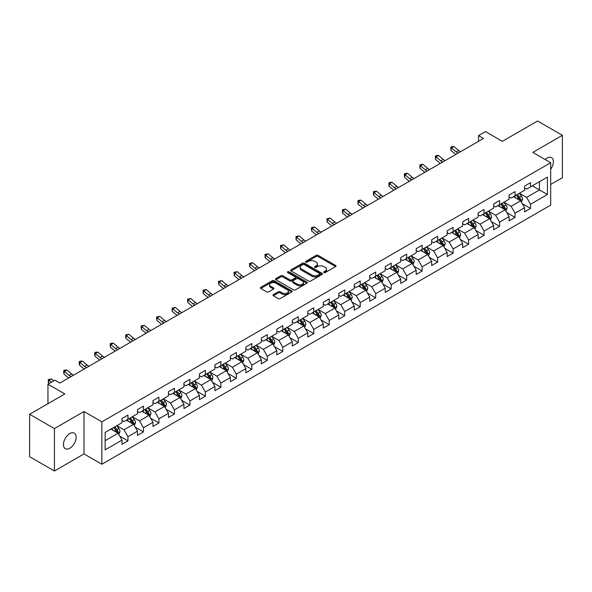 <?xml version="1.0" encoding="UTF-8"?>
<svg xmlns="http://www.w3.org/2000/svg" width="592" height="592" viewBox="0 0 592 592"><rect width="100%" height="100%" fill="white"/><g stroke="black" fill="none" stroke-linecap="round" stroke-linejoin="round"><path stroke-width="0.89" d="M323.92 272.579A0.962 0.555 0 0 0 325.282 272.579L335.634 266.6A1.376 0.792 0 0 0 336.034 266.037A1.376 0.792 0 0 0 335.634 265.475L318.096 255.352A1.376 0.792 0 0 0 316.15 255.352L305.798 261.331A0.962 0.555 0 0 0 305.516 261.723A0.962 0.555 0 0 0 305.798 262.115A0.962 0.555 0 0 0 307.159 262.115L308.499 261.346A4.41 2.546 0 0 1 314.737 261.346L316.195 262.189A4.41 2.546 0 0 1 317.49 263.988A4.41 2.546 0 0 1 316.195 265.786L314.855 266.563A0.962 0.555 0 0 0 314.574 266.955A0.962 0.555 0 0 0 314.855 267.347A0.962 0.555 0 0 0 316.224 267.347L317.564 266.578A4.41 2.546 0 0 1 323.794 266.578L325.26 267.421A4.41 2.546 0 0 1 326.547 269.219A4.41 2.546 0 0 1 325.26 271.018L323.92 271.795A0.962 0.555 0 0 0 323.639 272.187A0.962 0.555 0 0 0 323.92 272.579L323.92 271.795M69.797 448.255A8.984 5.187 120 0 0 75.665 440.344A8.984 5.187 120 0 0 74.289 433.144A8.984 5.187 120 0 0 69.797 433.588A8.984 5.187 120 0 0 63.929 441.506A8.984 5.187 120 0 0 65.305 448.699A8.984 5.187 120 0 0 69.797 448.255M550.686 169.268A8.984 5.187 120 0 0 551.507 157.62A8.984 5.187 120 0 0 547.015 158.071A8.984 5.187 120 0 0 545.121 159.5M273.378 294.616A1.376 0.792 0 0 0 272.979 295.179A1.376 0.792 0 0 0 273.378 295.741L278.299 298.583A1.376 0.792 0 0 0 280.245 298.583L291.745 291.945A1.376 0.792 0 0 0 292.145 291.382A1.376 0.792 0 0 0 291.745 290.82L274.207 280.689A1.376 0.792 0 0 0 272.261 280.689L260.761 287.327A1.376 0.792 0 0 0 260.362 287.89A1.376 0.792 0 0 0 260.761 288.452L266.703 291.886A1.376 0.792 0 0 0 268.657 291.886L273.571 289.044A1.376 0.792 0 0 0 273.978 288.482A1.376 0.792 0 0 0 273.571 287.919L270.625 286.217A3.685 2.131 0 0 1 269.545 284.715A3.685 2.131 0 0 1 271.824 282.747A3.685 2.131 0 0 1 275.842 283.213L287.386 289.873A3.685 2.131 0 0 1 288.467 291.382A3.685 2.131 0 0 1 286.188 293.343A3.685 2.131 0 0 1 282.169 292.885L280.245 291.775A1.376 0.792 0 0 0 278.299 291.775L273.378 294.616L273.378 295.741L278.299 292.922L278.299 291.775M550.686 184.489L562.4 177.726L562.4 135.316L537.588 120.99L502.349 141.333L485.477 131.594L478.528 135.605L483.494 138.469L59.873 383.046L54.908 380.182L47.959 384.193L47.959 403.677M54.412 428.601L54.412 471.01L83.99 453.931L83.99 411.521L54.412 428.601L29.6 414.274L64.839 393.932L47.959 384.193M83.99 411.521L101.861 421.837L550.686 162.711L550.686 205.113L101.861 464.246L101.861 421.837M562.4 135.316L532.822 152.396L550.686 162.711M308.595 281.089A1.376 0.792 0 0 0 310.548 281.089L322.041 274.451A1.376 0.792 0 0 0 322.448 273.889A1.376 0.792 0 0 0 322.041 273.326L304.51 263.203A1.376 0.792 0 0 0 302.556 263.203L291.064 269.834A1.376 0.792 0 0 0 290.657 270.396A1.376 0.792 0 0 0 291.064 270.958L308.595 281.089M288.089 272.786A0.962 0.555 0 0 1 289.066 272.927L306.878 283.205L295.401 289.836A1.376 0.792 0 0 1 293.447 289.836L275.909 279.705L275.909 278.58A1.376 0.792 0 0 0 275.509 279.143A1.376 0.792 0 0 0 275.909 279.705M275.909 278.58L280.83 275.746A1.376 0.792 0 0 1 282.784 275.746L289.895 279.846A1.376 0.792 0 0 0 291.841 279.846L295.105 277.966A1.376 0.792 0 0 0 295.512 277.404A1.376 0.792 0 0 0 295.105 276.841L287.697 272.564A0.962 0.555 0 0 1 287.416 272.172A0.962 0.555 0 0 1 288.015 271.654A0.962 0.555 0 0 1 289.066 271.78L306.893 282.073A1.376 0.792 0 0 1 307.3 282.636A1.376 0.792 0 0 1 306.893 283.198L306.893 282.073M54.412 471.01L29.6 456.684L29.6 414.274M119.673 436.082L127.961 440.862L127.961 436.681L137.492 431.183L137.492 435.364L143.449 431.923L143.449 427.742L152.973 422.244L152.973 426.425L158.93 422.984L158.93 418.803L168.461 413.305L168.461 417.486L174.411 414.045L174.411 409.864L183.942 404.366L183.942 408.547L189.899 405.106L189.899 400.925L199.423 395.426L199.423 399.607L205.38 396.166L205.38 391.985L214.911 386.487L214.911 390.668L220.86 387.227L220.86 383.046L230.392 377.541L230.392 381.729L236.349 378.288L236.349 374.107L245.88 368.601L245.88 372.79L251.829 369.349L251.829 365.168L261.361 359.662L261.361 363.851L267.318 360.41L267.318 356.229L276.841 350.723L276.841 354.911L282.798 351.47L282.798 347.289L292.33 341.784L292.33 345.972L298.279 342.531L298.279 338.35L307.81 332.845L307.81 337.033L313.767 333.592L313.767 329.411L323.299 323.905L323.299 328.094L329.248 324.653L329.248 320.472L338.779 314.966L338.779 319.155L344.736 315.714L344.736 311.533L354.26 306.027L354.26 310.208L360.217 306.774L360.217 302.593L369.748 297.088L369.748 301.269L375.698 297.835L375.698 293.654L385.229 288.149L385.229 292.33L391.186 288.896L391.186 284.708L400.717 279.209L400.717 283.39L406.667 279.957L406.667 275.768L416.198 270.27L416.198 274.451L422.155 271.018L422.155 266.829L431.679 261.331L431.679 265.512L437.636 262.078L437.636 257.89L447.167 252.392L447.167 256.573L453.117 253.139L453.117 248.951L462.648 243.453L462.648 247.634L468.605 244.2L468.605 240.012L478.136 234.513L478.136 238.694L484.086 235.261L484.086 231.072L493.617 225.574L493.617 229.755L499.574 226.322L499.574 222.133L509.098 216.635L509.098 220.816L515.055 217.382L515.055 213.194L524.586 207.696L524.586 211.877L530.536 208.436L530.536 204.255L547.415 194.516L547.415 177.097L539.475 181.677L539.475 189.928L547.415 194.516M127.961 440.862L122.004 444.303L122.004 440.122L105.132 449.861L105.132 432.441L122.004 422.703L122.004 418.514L127.961 415.081L127.961 419.262L137.492 413.764L137.492 409.575L143.449 406.142L143.449 410.323L152.973 404.817L152.973 400.636L158.93 397.202L158.93 401.383L168.461 395.878L168.461 391.697L174.411 388.263L174.411 392.444L183.942 386.939L183.942 382.758L189.899 379.317L189.899 383.505L199.423 377.999L199.423 373.818L205.38 370.377L205.38 374.566L214.911 369.06L214.911 364.879L220.86 361.438L220.86 365.627L230.392 360.121L230.392 355.94L236.349 352.499L236.349 356.687L245.88 351.182L245.88 347.001L251.829 343.56L251.829 347.748L261.361 342.243L261.361 338.062L267.318 334.621L267.318 338.809L276.841 333.303L276.841 329.122L282.798 325.681L282.798 329.87L292.33 324.364L292.33 320.183L298.279 316.742L298.279 320.931L307.81 315.425L307.81 311.244L313.767 307.803L313.767 311.991L323.299 306.486L323.299 302.305L329.248 298.864L329.248 303.045L338.779 297.547L338.779 293.366L344.736 289.925L344.736 294.106L354.26 288.607L354.26 284.426L360.217 280.985L360.217 285.166L369.748 279.668L369.748 275.487L375.698 272.046L375.698 276.227L385.229 270.729L385.229 266.548L391.186 263.107L391.186 267.288L400.717 261.79L400.717 257.609L406.667 254.168L406.667 258.349L416.198 252.851L416.198 248.67L422.155 245.229L422.155 249.41L431.679 243.911L431.679 239.73L437.636 236.289L437.636 240.47L447.167 234.972L447.167 230.791L453.117 227.35L453.117 231.531L462.648 226.033L462.648 221.845L468.605 218.411L468.605 222.592L478.136 217.094L478.136 212.905L484.086 209.472L484.086 213.653L493.617 208.155L493.617 203.966L499.574 200.533L499.574 204.714L509.098 199.215L509.098 195.027L515.055 191.593L515.055 195.774L524.586 190.276L524.586 186.088L530.536 182.654L530.536 186.835L547.415 177.097M126.37 420.179L133.518 424.301L123.994 429.807L116.846 425.678M122.004 420.409L123.994 421.556L127.961 419.262M123.994 429.807L127.961 436.681M133.518 424.301L137.492 431.183M141.858 411.24L149.006 415.362L139.475 420.868L132.327 416.738M137.492 411.47L139.475 412.617L143.449 410.323M139.475 420.868L143.449 427.742M149.006 415.362L152.973 422.244M157.339 402.301L164.487 406.423L154.956 411.928L147.815 407.799M152.973 402.53L154.956 403.677L158.93 401.383M154.956 411.928L158.93 418.803M164.487 406.423L168.461 413.305M172.827 393.362L179.968 397.484L170.444 402.989L163.296 398.86M168.461 393.591L170.444 394.738L174.411 392.444M170.444 402.989L174.411 409.864M179.968 397.484L183.942 404.366M188.308 384.423L195.456 388.544L185.925 394.05L178.777 389.921M183.942 384.652L185.925 385.799L189.899 383.505M185.925 394.05L189.899 400.925M195.456 388.544L199.423 395.426M203.789 375.483L210.937 379.605L201.413 385.111L194.265 380.982M199.423 375.713L201.413 376.86L205.38 374.566M201.413 385.111L205.38 391.985M210.937 379.605L214.911 386.487M219.277 366.544L226.425 370.666L216.894 376.172L209.746 372.042M214.911 366.774L216.894 367.913L220.86 365.627M216.894 376.172L220.86 383.046M226.425 370.666L230.392 377.541M234.758 357.605L241.906 361.727L232.375 367.232L225.234 363.103M230.392 357.834L232.375 358.974L236.349 356.687M232.375 367.232L236.349 374.107M241.906 361.727L245.88 368.601M250.246 348.666L257.387 352.788L247.863 358.293L240.715 354.164M245.88 348.895L247.863 350.035L251.829 347.748M247.863 358.293L251.829 365.168M257.387 352.788L261.361 359.662M265.727 339.727L272.875 343.848L263.344 349.354L256.195 345.225M261.361 339.956L263.344 341.096L267.318 338.809M263.344 349.354L267.318 356.229M272.875 343.848L276.841 350.723M281.207 330.78L288.356 334.909L278.832 340.407L271.684 336.286M276.841 331.009L278.832 332.156L282.798 329.87M278.832 340.407L282.798 347.289M288.356 334.909L292.33 341.784M296.696 321.841L303.844 325.97L294.313 331.468L287.164 327.346M292.33 322.07L294.313 323.217L298.279 320.931M294.313 331.468L298.279 338.35M303.844 325.97L307.81 332.845M312.176 312.902L319.325 317.031L309.794 322.529L302.653 318.407M307.81 313.131L309.794 314.278L313.767 311.991M309.794 322.529L313.767 329.411M319.325 317.031L323.299 323.905M327.665 303.962L334.806 308.092L325.282 313.59L318.133 309.468M323.299 304.192L325.282 305.339L329.248 303.045M325.282 313.59L329.248 320.472M334.806 308.092L338.779 314.966M343.145 295.023L350.294 299.152L340.763 304.651L333.614 300.529M338.779 295.253L340.763 296.4L344.736 294.106M340.763 304.651L344.736 311.533M350.294 299.152L354.26 306.027M358.626 286.084L365.775 290.213L356.251 295.711L349.102 291.59M354.26 286.313L356.251 287.46L360.217 285.166M356.251 295.711L360.217 302.593M365.775 290.213L369.748 297.088M374.114 277.145L381.263 281.274L371.732 286.772L364.583 282.65M369.748 277.374L371.732 278.521L375.698 276.227M371.732 286.772L375.698 293.654M381.263 281.274L385.229 288.149M389.595 268.206L396.744 272.335L387.212 277.833L380.071 273.711M385.229 268.435L387.212 269.582L391.186 267.288M387.212 277.833L391.186 284.708M396.744 272.335L400.717 279.209M405.083 259.266L412.224 263.396L402.701 268.894L395.552 264.772M400.717 259.496L402.701 260.643L406.667 258.349M402.701 268.894L406.667 275.768M412.224 263.396L416.198 270.27M420.564 250.327L427.713 254.456L418.181 259.955L411.033 255.833M416.198 250.557L418.181 251.704L422.155 249.41M418.181 259.955L422.155 266.829M427.713 254.456L431.679 261.331M436.045 241.388L443.193 245.517L433.67 251.015L426.521 246.894M431.679 241.617L433.67 242.764L437.636 240.47M433.67 251.015L437.636 257.89M443.193 245.517L447.167 252.392M451.533 232.449L458.682 236.578L449.15 242.076L442.002 237.954M447.167 232.678L449.15 233.825L453.117 231.531M449.15 242.076L453.117 248.951M458.682 236.578L462.648 243.453M467.014 223.51L474.162 227.639L464.631 233.137L457.49 229.008M462.648 223.739L464.631 224.886L468.605 222.592M464.631 233.137L468.605 240.012M474.162 227.639L478.136 234.513M482.502 214.57L489.643 218.7L480.119 224.198L472.971 220.069M478.136 214.8L480.119 215.947L484.086 213.653M480.119 224.198L484.086 231.072M489.643 218.7L493.617 225.574M497.983 205.631L505.131 209.76L495.6 215.259L488.452 211.129M493.617 205.861L495.6 207.008L499.574 204.714M495.6 215.259L499.574 222.133M505.131 209.76L509.098 216.635M513.464 196.692L520.612 200.821L511.088 206.319L503.94 202.19M509.098 196.921L511.088 198.068L515.055 195.774M511.088 206.319L515.055 213.194M520.612 200.821L524.586 207.696M532.326 185.807L539.475 189.928L526.569 197.38L519.421 193.251M524.586 187.982L526.569 189.129L530.536 186.835M526.569 197.38L530.536 204.255M83.99 453.931L101.861 464.246M478.528 135.605L478.528 141.333M105.132 440.692L118.037 433.24L110.889 429.119M118.037 433.24L122.004 440.122M522.255 203.655L530.536 208.436M506.767 212.595L515.055 217.382M491.286 221.534L499.574 226.322M475.798 230.473L484.086 235.261M460.317 239.412L468.605 244.2M444.836 248.351L453.117 253.139M429.348 257.291L437.636 262.078M413.867 266.23L422.155 271.018M398.379 275.169L406.667 279.957M382.898 284.108L391.186 288.896M367.417 293.047L375.698 297.835M351.929 301.987L360.217 306.774M336.448 310.926L344.736 315.714M320.96 319.865L329.248 324.653M305.479 328.804L313.767 333.592M289.999 337.743L298.279 342.531M274.51 346.683L282.798 351.47M259.03 355.622L267.318 360.41M243.541 364.568L251.829 369.349M228.061 373.508L236.349 378.288M212.58 382.447L220.86 387.227M197.092 391.386L205.38 396.166M181.611 400.325L189.899 405.106M166.123 409.264L174.411 414.045M150.642 418.204L158.93 422.984M135.161 427.143L143.449 431.923M324.305 272.712L325.26 272.165A4.41 2.546 0 0 0 326.547 270.366L326.547 269.219M317.49 263.988L317.49 265.135A4.41 2.546 0 0 1 316.195 266.933L315.24 267.48M335.612 266.615L318.096 256.499A1.376 0.792 0 0 0 316.15 256.499L306.182 262.256M322.026 274.459L304.51 264.343A1.376 0.792 0 0 0 302.556 264.343L291.079 270.973M319.606 274.281A0.962 0.555 0 0 0 319.887 273.889A0.962 0.555 0 0 0 319.606 273.497L304.214 264.609A0.962 0.555 0 0 0 302.852 264.609L301.439 265.423A4.41 2.546 0 0 0 300.144 267.221A4.41 2.546 0 0 0 301.439 269.02L311.962 275.095A4.41 2.546 0 0 0 318.193 275.095L319.606 274.281L319.606 275.428A0.962 0.555 0 0 0 319.887 275.036L319.887 273.889M300.144 267.221L300.144 268.368A4.41 2.546 0 0 0 301.439 270.167L301.439 269.02M319.606 275.428L318.193 276.242A4.41 2.546 0 0 1 311.962 276.242L301.439 270.167M275.931 279.72L280.83 276.886L280.83 275.746M295.512 277.404L295.512 278.551A1.376 0.792 0 0 1 295.105 279.113L291.841 280.993A1.376 0.792 0 0 1 289.895 280.993L282.784 276.886A1.376 0.792 0 0 0 280.83 276.886M297.273 284.108A3.685 2.131 0 0 0 301.291 284.574A3.685 2.131 0 0 0 303.563 282.606A3.685 2.131 0 0 0 302.482 281.104L298.42 278.751A1.376 0.792 0 0 0 296.466 278.751L293.203 280.638A1.376 0.792 0 0 0 292.803 281.2A1.376 0.792 0 0 0 293.203 281.762L297.273 284.108L297.273 285.255A3.685 2.131 0 0 0 301.291 285.714A3.685 2.131 0 0 0 303.563 283.753L303.563 282.606M292.803 281.2L292.803 282.347A1.376 0.792 0 0 0 293.203 282.909L293.203 281.762M297.273 285.255L293.203 282.909M288.467 291.382L288.467 292.529A3.685 2.131 0 0 1 286.188 294.49A3.685 2.131 0 0 1 282.169 294.032L280.245 292.922A1.376 0.792 0 0 0 278.299 292.922M269.545 284.715L269.545 285.862A3.685 2.131 0 0 0 270.625 287.364L270.625 286.217M273.556 289.059L270.625 287.364M291.723 291.952L274.207 281.836A1.376 0.792 0 0 0 272.261 281.836L260.783 288.467L260.761 287.327M521.397 202.175L522.581 199.201A3.722 2.146 -120 0 0 521.389 196.033L519.339 193.303M515.773 198.024L514.381 196.167M520.035 200.488L520.568 199.363A3.722 2.146 -120 0 0 519.502 197.121L517.46 194.391M516.527 194.923L518.799 197.957A1.894 1.095 60 0 1 519.14 198.535L520.568 199.363M516.268 195.079L518.318 197.809A3.722 2.146 60 0 1 519.376 200.044M458.156 153.099A7.015 4.055 60 0 1 456.217 151.922L451.489 147.941L450.934 150.42L455.662 154.394A10.53 6.075 -120 0 0 455.766 154.475M460.635 151.67A7.015 4.055 60 0 1 458.696 150.486L453.968 146.513L451.489 147.941L450.808 147.201L451.8 146.624L453.968 146.513M450.934 150.42L450.808 147.201M505.916 211.115L507.092 208.14A3.722 2.146 -120 0 0 505.908 204.973L503.859 202.242M500.284 206.963L498.893 205.106M504.554 209.427L505.087 208.303A3.722 2.146 -120 0 0 504.021 206.06L501.972 203.33M501.039 203.863L503.311 206.897A1.894 1.095 60 0 1 503.659 207.474L505.087 208.303M500.78 204.018L502.83 206.749A3.722 2.146 60 0 1 503.896 208.991M490.428 220.054L491.612 217.079A3.722 2.146 -120 0 0 490.428 213.912L488.378 211.181M484.804 215.902L483.412 214.045M489.073 218.367L489.606 217.242A3.722 2.146 -120 0 0 488.541 215L486.491 212.269M485.558 212.802L487.83 215.836A1.894 1.095 60 0 1 488.178 216.413L489.606 217.242M485.299 212.957L487.349 215.688A3.722 2.146 60 0 1 488.415 217.93M442.668 162.038A7.015 4.055 60 0 1 440.729 160.861L436.001 156.88L435.453 159.359L440.182 163.333A10.53 6.075 -120 0 0 440.285 163.414M445.154 160.61A7.015 4.055 60 0 1 443.216 159.426L438.487 155.452L436.001 156.88L435.32 156.14L436.319 155.563L438.487 155.452M435.453 159.359L435.32 156.14M427.187 170.977A7.015 4.055 60 0 1 425.248 169.8L420.52 165.819L419.965 168.298L424.701 172.272A10.53 6.075 -120 0 0 424.797 172.361M429.666 169.549A7.015 4.055 60 0 1 427.727 168.365L422.999 164.391L420.52 165.819L419.839 165.079L420.831 164.502L422.999 164.391M419.965 168.298L419.839 165.079M474.947 228.993L476.131 226.018A3.722 2.146 -120 0 0 474.939 222.851L472.89 220.12M469.323 224.842L467.932 222.984M473.585 227.306L474.118 226.181A3.722 2.146 -120 0 0 473.052 223.939L471.003 221.208M470.078 221.741L472.349 224.775A1.894 1.095 60 0 1 472.69 225.352L474.118 226.181M469.811 221.896L471.861 224.627A3.722 2.146 60 0 1 472.927 226.869M459.466 237.932L460.643 234.957A3.722 2.146 -120 0 0 459.459 231.79L457.409 229.06M453.835 233.781L452.443 231.923M458.104 236.245L458.637 235.12A3.722 2.146 -120 0 0 457.572 232.878L455.522 230.147M454.589 230.688L456.861 233.714A1.894 1.095 60 0 1 457.209 234.291L458.637 235.12M454.33 230.836L456.38 233.566A3.722 2.146 60 0 1 457.446 235.808M443.978 246.871L445.162 243.897A3.722 2.146 -120 0 0 443.97 240.729L441.921 237.999M438.354 242.72L436.963 240.863M442.616 245.184L443.149 244.059A3.722 2.146 -120 0 0 442.083 241.817L440.041 239.087M439.109 239.627L441.38 242.661A1.894 1.095 60 0 1 441.721 243.231L443.149 244.059M438.85 239.775L440.899 242.505A3.722 2.146 60 0 1 441.958 244.748M411.699 179.916A7.015 4.055 60 0 1 409.768 178.74L405.032 174.758L404.484 177.237L409.213 181.211A10.53 6.075 -120 0 0 409.316 181.3M414.185 178.488A7.015 4.055 60 0 1 412.247 177.304L407.518 173.33L405.032 174.758L404.358 174.018L405.35 173.441L407.518 173.33M404.484 177.237L404.358 174.018M396.218 188.855A7.015 4.055 60 0 1 394.279 187.679L389.551 183.698L388.996 186.177L393.732 190.15A10.53 6.075 -120 0 0 393.828 190.239M398.697 187.427A7.015 4.055 60 0 1 396.766 186.243L392.03 182.269L389.551 183.698L388.87 182.958L389.862 182.38L392.03 182.269M388.996 186.177L388.87 182.958M380.737 197.795A7.015 4.055 60 0 1 378.799 196.618L374.07 192.644L373.515 195.116L378.244 199.09A10.53 6.075 -120 0 0 378.347 199.178M383.216 196.366A7.015 4.055 60 0 1 381.278 195.182L376.549 191.209L374.07 192.644L373.389 191.897L374.381 191.32L376.549 191.209M373.515 195.116L373.389 191.897M428.497 255.811L429.674 252.836A3.722 2.146 -120 0 0 428.49 249.669L426.44 246.938M422.866 251.659L421.474 249.802M427.135 254.123L427.668 252.999A3.722 2.146 -120 0 0 426.603 250.756L424.553 248.026M423.62 248.566L425.892 251.6A1.894 1.095 60 0 1 426.24 252.17L427.668 252.999M423.361 248.714L425.411 251.445A3.722 2.146 60 0 1 426.477 253.687M365.249 206.734A7.015 4.055 60 0 1 363.31 205.557L358.582 201.583L358.034 204.055L362.763 208.029A10.53 6.075 -120 0 0 362.866 208.118M367.736 205.306A7.015 4.055 60 0 1 365.797 204.122L361.068 200.148L358.582 201.583L357.901 200.836L358.9 200.259L361.068 200.148M358.034 204.055L357.901 200.836M413.009 264.75L414.193 261.775A3.722 2.146 -120 0 0 413.009 258.608L410.959 255.877M407.385 260.598L405.994 258.741M411.655 263.063L412.187 261.938A3.722 2.146 -120 0 0 411.122 259.696L409.072 256.965M408.14 257.505L410.411 260.539A1.894 1.095 60 0 1 410.759 261.109L412.187 261.938M407.881 257.653L409.93 260.384A3.722 2.146 60 0 1 410.996 262.626M349.768 215.673A7.015 4.055 60 0 1 347.83 214.496L343.101 210.523L342.546 212.994L347.282 216.968A10.53 6.075 -120 0 0 347.378 217.057M352.247 214.245A7.015 4.055 60 0 1 350.309 213.061L345.58 209.087L343.101 210.523L342.42 209.775L345.58 209.087M342.546 212.994L342.42 209.775M397.528 273.689L398.712 270.714A3.722 2.146 -120 0 0 397.521 267.547L395.471 264.816M391.904 269.538L390.513 267.68M396.166 272.002L396.699 270.877A3.722 2.146 -120 0 0 395.634 268.642L393.584 265.904M392.659 266.444L394.931 269.478A1.894 1.095 60 0 1 395.271 270.048L396.699 270.877M392.392 266.592L394.442 269.323A3.722 2.146 60 0 1 395.508 271.565M334.28 224.612A7.015 4.055 60 0 1 332.349 223.436L327.613 219.462L327.065 221.933L331.794 225.907A10.53 6.075 -120 0 0 331.897 225.996M336.767 223.184A7.015 4.055 60 0 1 334.828 222L330.099 218.026L327.613 219.462L326.939 218.714L330.099 218.026M327.065 221.933L326.939 218.714M382.047 282.628L383.224 279.653A3.722 2.146 -120 0 0 382.04 276.486L379.99 273.756M376.416 278.477L375.025 276.619M380.686 280.941L381.218 279.816A3.722 2.146 -120 0 0 380.153 277.581L378.103 274.843M377.171 275.384L379.442 278.418A1.894 1.095 60 0 1 379.79 278.987L381.218 279.816M376.912 275.532L378.961 278.262A3.722 2.146 60 0 1 380.027 280.504M318.799 233.551A7.015 4.055 60 0 1 316.861 232.375L312.132 228.401L311.577 230.873L316.313 234.846A10.53 6.075 -120 0 0 316.409 234.935M321.278 232.123A7.015 4.055 60 0 1 319.347 230.939L314.611 226.965L312.132 228.401L311.451 227.654L314.611 226.965M311.577 230.873L311.451 227.654M366.559 291.567L367.743 288.593A3.722 2.146 -120 0 0 366.552 285.425L364.502 282.695M360.935 287.416L359.544 285.559M365.197 289.88L365.73 288.755A3.722 2.146 -120 0 0 364.665 286.521L362.622 283.783M361.69 284.323L363.962 287.357A1.894 1.095 60 0 1 364.302 287.927L365.73 288.755M361.431 284.471L363.481 287.209A3.722 2.146 60 0 1 364.539 289.444M303.319 242.491A7.015 4.055 60 0 1 301.38 241.314L296.651 237.34L296.096 239.812L300.825 243.786A10.53 6.075 -120 0 0 300.928 243.874M305.798 241.062A7.015 4.055 60 0 1 303.859 239.878L299.13 235.905L296.651 237.34L295.97 236.593L299.13 235.905M296.096 239.812L295.97 236.593M351.078 300.507L352.255 297.539A3.722 2.146 -120 0 0 351.071 294.365L349.021 291.634M345.447 296.355L344.056 294.498M349.717 298.819L350.249 297.695A3.722 2.146 -120 0 0 349.184 295.46L347.134 292.722M346.202 293.262L348.473 296.296A1.894 1.095 60 0 1 348.821 296.873L350.249 297.695M345.943 293.41L347.992 296.148A3.722 2.146 60 0 1 349.058 298.383M287.83 251.437A7.015 4.055 60 0 1 285.892 250.253L281.163 246.279L280.615 248.751L285.344 252.732A10.53 6.075 -120 0 0 285.448 252.814M290.317 250.002A7.015 4.055 60 0 1 288.378 248.818L283.649 244.844L281.163 246.279L280.482 245.532L283.649 244.844M280.615 248.751L280.482 245.532M335.59 309.446L336.774 306.478A3.722 2.146 -120 0 0 335.59 303.311L333.54 300.573M329.966 305.294L328.575 303.437M334.236 307.759L334.769 306.634A3.722 2.146 -120 0 0 333.703 304.399L331.653 301.661M330.721 302.201L332.993 305.235A1.894 1.095 60 0 1 333.34 305.812L334.769 306.634M330.462 302.349L332.512 305.087A3.722 2.146 60 0 1 333.577 307.322M272.35 260.376A7.015 4.055 60 0 1 270.411 259.192L265.682 255.219L265.127 257.69L269.863 261.671A10.53 6.075 -120 0 0 269.959 261.753M274.829 258.941A7.015 4.055 60 0 1 272.89 257.757L268.161 253.783L265.682 255.219L265.001 254.471L268.161 253.783M265.127 257.69L265.001 254.471M320.109 318.392L321.293 315.418A3.722 2.146 -120 0 0 320.102 312.25L318.052 309.512M314.485 314.234L313.094 312.376M318.748 316.698L319.28 315.573A3.722 2.146 -120 0 0 318.215 313.338L316.165 310.6M315.24 311.14L317.512 314.174A1.894 1.095 60 0 1 317.852 314.752L319.28 315.573M314.974 311.288L317.023 314.026A3.722 2.146 60 0 1 318.089 316.261M256.861 269.316A7.015 4.055 60 0 1 254.93 268.132L250.194 264.158L249.646 266.629L254.375 270.611A10.53 6.075 -120 0 0 254.479 270.692M259.348 267.88A7.015 4.055 60 0 1 257.409 266.696L252.68 262.722L250.194 264.158L249.521 263.41L252.68 262.722M249.646 266.629L249.521 263.41M304.628 327.332L305.805 324.357A3.722 2.146 -120 0 0 304.621 321.19L302.571 318.452M298.997 323.173L297.606 321.315M303.267 325.637L303.8 324.512A3.722 2.146 -120 0 0 302.734 322.277L300.684 319.539M299.752 320.08L302.024 323.114A1.894 1.095 60 0 1 302.371 323.691L303.8 324.512M299.493 320.228L301.543 322.966A3.722 2.146 60 0 1 302.608 325.2M241.381 278.255A7.015 4.055 60 0 1 239.442 277.071L234.713 273.097L234.158 275.569L238.894 279.55A10.53 6.075 -120 0 0 238.99 279.631M243.86 276.819A7.015 4.055 60 0 1 241.928 275.643L237.192 271.661L234.713 273.097L234.032 272.35L237.192 271.661M234.158 275.569L234.032 272.35M289.14 336.271L290.324 333.296A3.722 2.146 -120 0 0 289.133 330.129L287.083 327.391M283.516 332.112L282.125 330.255M287.779 334.576L288.311 333.451A3.722 2.146 -120 0 0 287.246 331.217L285.203 328.479M284.271 329.019L286.543 332.053A1.894 1.095 60 0 1 286.883 332.63L288.311 333.451M284.012 329.167L286.062 331.905A3.722 2.146 60 0 1 287.12 334.14M225.9 287.194A7.015 4.055 60 0 1 223.961 286.01L219.232 282.036L218.677 284.508L223.406 288.489A10.53 6.075 -120 0 0 223.51 288.57M228.379 285.758A7.015 4.055 60 0 1 226.44 284.582L221.711 280.601L219.232 282.036L218.552 281.289L221.711 280.601M218.677 284.508L218.552 281.289M273.659 345.21L274.836 342.235A3.722 2.146 -120 0 0 273.652 339.068L271.602 336.33M268.028 341.051L266.637 339.194M272.298 343.515L272.831 342.391A3.722 2.146 -120 0 0 271.765 340.156L269.715 337.418M268.783 337.958L271.055 340.992A1.894 1.095 60 0 1 271.402 341.569L272.831 342.391M268.524 338.106L270.574 340.844A3.722 2.146 60 0 1 271.639 343.079M210.412 296.133A7.015 4.055 60 0 1 208.473 294.949L203.744 290.975L203.197 293.447L207.925 297.428A10.53 6.075 -120 0 0 208.029 297.51M212.898 294.698A7.015 4.055 60 0 1 210.959 293.521L206.231 289.54L203.744 290.975L203.063 290.228L206.231 289.54M203.197 293.447L203.063 290.228M258.171 354.149L259.355 351.174A3.722 2.146 -120 0 0 258.171 348.007L256.121 345.269M252.547 349.99L251.156 348.133M256.817 352.455L257.35 351.33A3.722 2.146 -120 0 0 256.284 349.095L254.234 346.357M253.302 346.897L255.574 349.931A1.894 1.095 60 0 1 255.922 350.508L257.35 351.33M253.043 347.045L255.093 349.783A3.722 2.146 60 0 1 256.158 352.018M194.931 305.072A7.015 4.055 60 0 1 192.992 303.888L188.263 299.915L187.708 302.386L192.444 306.367A10.53 6.075 -120 0 0 192.541 306.449M197.41 303.637A7.015 4.055 60 0 1 195.471 302.46L190.742 298.479L188.263 299.915L187.583 299.167L190.742 298.479M187.708 302.386L187.583 299.167M242.69 363.088L243.874 360.114A3.722 2.146 -120 0 0 242.683 356.946L240.633 354.208M237.066 358.93L235.675 357.072M241.329 361.394L241.862 360.269A3.722 2.146 -120 0 0 240.796 358.034L238.746 355.296M237.821 355.836L240.093 358.87A1.894 1.095 60 0 1 240.433 359.448L241.862 360.269M237.555 355.984L239.605 358.722A3.722 2.146 60 0 1 240.67 360.957M179.443 314.012A7.015 4.055 60 0 1 177.511 312.828L172.775 308.854L172.228 311.325L176.956 315.307A10.53 6.075 -120 0 0 177.06 315.388M181.929 312.576A7.015 4.055 60 0 1 179.99 311.399L175.262 307.418L172.775 308.854L172.102 308.106L175.262 307.418M172.228 311.325L172.102 308.106M227.21 372.028L228.386 369.053A3.722 2.146 -120 0 0 227.202 365.886L225.152 363.148M221.578 367.869L220.187 366.011M225.848 370.333L226.381 369.208A3.722 2.146 -120 0 0 225.315 366.973L223.265 364.235M222.333 364.776L224.605 367.81A1.894 1.095 60 0 1 224.953 368.387L226.381 369.208M222.074 364.924L224.124 367.662A3.722 2.146 60 0 1 225.189 369.896M163.962 322.951A7.015 4.055 60 0 1 162.023 321.767L157.294 317.793L156.739 320.272L161.475 324.246A10.53 6.075 -120 0 0 161.572 324.327M166.441 321.515A7.015 4.055 60 0 1 164.509 320.339L159.773 316.357L157.294 317.793L156.614 317.046L159.773 316.357M156.739 320.272L156.614 317.046M211.721 380.967L212.905 377.992A3.722 2.146 -120 0 0 211.714 374.825L209.664 372.087M206.097 376.808L204.706 374.951M210.36 379.272L210.893 378.147A3.722 2.146 -120 0 0 209.827 375.913L207.785 373.175M206.852 373.715L209.124 376.749A1.894 1.095 60 0 1 209.464 377.326L210.893 378.147M206.593 373.863L208.643 376.601A3.722 2.146 60 0 1 209.701 378.836M148.481 331.89A7.015 4.055 60 0 1 146.542 330.706L141.814 326.732L141.259 329.211L145.987 333.185A10.53 6.075 -120 0 0 146.091 333.266M150.96 330.454A7.015 4.055 60 0 1 149.021 329.278L144.293 325.297L141.814 326.732L141.133 325.985L144.293 325.297M141.259 329.211L141.133 325.985M196.241 389.906L197.417 386.931A3.722 2.146 -120 0 0 196.233 383.764L194.183 381.026M190.609 385.755L189.218 383.89M194.879 388.211L195.412 387.087A3.722 2.146 -120 0 0 194.346 384.852L192.296 382.114M191.364 382.654L193.636 385.688A1.894 1.095 60 0 1 193.984 386.265L195.412 387.087M191.105 382.802L193.155 385.54A3.722 2.146 60 0 1 194.22 387.775M132.993 340.829A7.015 4.055 60 0 1 131.054 339.645L126.325 335.671L125.778 338.15L130.506 342.124A10.53 6.075 -120 0 0 130.61 342.206M135.479 339.394A7.015 4.055 60 0 1 133.54 338.217L128.812 334.236L126.325 335.671L125.645 334.924L128.812 334.236M125.778 338.15L125.645 334.924M180.752 398.845L181.936 395.87A3.722 2.146 -120 0 0 180.752 392.703L178.703 389.965M175.128 394.694L173.737 392.836M179.398 397.151L179.931 396.026A3.722 2.146 -120 0 0 178.865 393.791L176.816 391.053M175.883 391.593L178.155 394.627A1.894 1.095 60 0 1 178.503 395.204L179.931 396.026M175.624 391.741L177.674 394.479A3.722 2.146 60 0 1 178.74 396.714M117.512 349.768A7.015 4.055 60 0 1 115.573 348.584L110.845 344.611L110.29 347.09L115.026 351.063A10.53 6.075 -120 0 0 115.122 351.145M119.991 348.333A7.015 4.055 60 0 1 118.052 347.156L113.324 343.182L110.845 344.611L110.164 343.871L111.155 343.293L113.324 343.182M110.29 347.09L110.164 343.871M165.272 407.784L166.456 404.81A3.722 2.146 -120 0 0 165.264 401.642L163.214 398.904M159.648 403.633L158.256 401.776M163.91 406.09L164.443 404.965A3.722 2.146 -120 0 0 163.377 402.73L161.327 399.992M160.402 400.532L162.674 403.566A1.894 1.095 60 0 1 163.015 404.144L164.443 404.965M160.136 400.68L162.186 403.418A3.722 2.146 60 0 1 163.251 405.653M102.024 358.708A7.015 4.055 60 0 1 100.092 357.524L95.356 353.55L94.809 356.029L99.537 360.003A10.53 6.075 -120 0 0 99.641 360.084M104.51 357.272A7.015 4.055 60 0 1 102.571 356.095L97.843 352.122L95.356 353.55L94.683 352.81L95.675 352.233L97.843 352.122M94.809 356.029L94.683 352.81M149.791 416.724L150.967 413.749A3.722 2.146 -120 0 0 149.783 410.582L147.734 407.844M144.159 412.572L142.768 410.715M148.429 415.029L148.962 413.904A3.722 2.146 -120 0 0 147.896 411.669L145.847 408.939M144.914 409.472L147.186 412.506A1.894 1.095 60 0 1 147.534 413.083L148.962 413.904M144.655 409.62L146.705 412.358A3.722 2.146 60 0 1 147.771 414.592M86.543 367.647A7.015 4.055 60 0 1 84.604 366.463L79.876 362.489L79.321 364.968L84.057 368.942A10.53 6.075 -120 0 0 84.153 369.023M89.022 366.211A7.015 4.055 60 0 1 87.091 365.035L82.355 361.061L79.876 362.489L79.195 361.749L80.186 361.172L82.355 361.061M79.321 364.968L79.195 361.749M134.303 425.663L135.487 422.688A3.722 2.146 -120 0 0 134.295 419.521L132.245 416.783M128.679 421.511L127.287 419.654M132.941 423.976L133.474 422.843A3.722 2.146 -120 0 0 132.408 420.609L130.366 417.878M129.433 418.411L131.705 421.445A1.894 1.095 60 0 1 132.046 422.022L133.474 422.843M129.174 418.559L131.224 421.297A3.722 2.146 60 0 1 132.282 423.532M71.062 376.586A7.015 4.055 60 0 1 69.123 375.409L64.395 371.428L63.84 373.907L68.568 377.881A10.53 6.075 -120 0 0 68.672 377.962M73.541 375.15A7.015 4.055 60 0 1 71.602 373.974L66.874 370L64.395 371.428L63.714 370.688L64.706 370.111L66.874 370M63.84 373.907L63.714 370.688M118.822 434.602L119.998 431.627A3.722 2.146 -120 0 0 118.814 428.46L116.765 425.722M113.19 430.451L111.799 428.593M117.46 432.915L117.993 431.783A3.722 2.146 -120 0 0 116.927 429.548L114.878 426.817M113.945 427.35L116.217 430.384A1.894 1.095 60 0 1 116.565 430.961L117.993 431.783M113.686 427.505L115.736 430.236A3.722 2.146 60 0 1 116.802 432.471M53.702 380.878L51.393 378.939L48.907 380.367L48.359 382.846L49.143 383.505M51.215 382.314L48.226 379.627L51.393 378.939M48.359 382.846L48.226 379.627M325.26 272.165L325.26 271.018M314.855 267.347L314.855 266.563M316.195 266.933L316.195 265.786M305.798 262.115L305.798 261.331M316.15 256.499L316.15 255.352M318.096 256.499L318.096 255.352M335.634 266.6L335.634 265.475M291.064 270.958L291.064 269.834M302.556 264.343L302.556 263.203M304.51 264.343L304.51 263.203M322.041 274.451L322.041 273.326M311.962 276.242L311.962 275.095M318.193 276.242L318.193 275.095M282.784 276.886L282.784 275.746M289.895 280.993L289.895 279.846M291.841 280.993L291.841 279.846M295.105 279.113L295.105 277.966M289.066 272.927L289.066 271.78M280.245 292.922L280.245 291.775M282.169 294.032L282.169 292.885M273.571 289.044L273.571 287.919M272.261 281.836L272.261 280.689M274.207 281.836L274.207 280.689M291.745 291.945L291.745 290.82M520.25 200.607L522.551 199.275M519.502 197.121L521.389 196.033M516.86 198.653L518.318 197.809M456.217 151.922L458.696 150.486M504.761 209.546L507.07 208.214M504.021 206.06L505.908 204.973M501.38 207.592L502.83 206.749M489.281 218.485L491.589 217.153M488.541 215L490.428 213.912M485.891 216.531L487.349 215.688M440.729 160.861L443.216 159.426M425.248 169.8L427.727 168.365M473.792 227.424L476.101 226.092M473.052 223.939L474.939 222.851M470.411 225.471L471.861 224.627M458.312 236.363L460.62 235.031M457.572 232.878L459.459 231.79M454.922 234.41L456.38 233.566M442.831 245.303L445.132 243.971M442.083 241.817L443.97 240.729M439.442 243.349L440.899 242.505M409.768 178.74L412.247 177.304M394.279 187.679L396.766 186.243M378.799 196.618L381.278 195.182M427.343 254.242L429.651 252.91M426.603 250.756L428.49 249.669M423.961 252.288L425.411 251.445M363.31 205.557L365.797 204.122M411.862 263.181L414.171 261.849M411.122 259.696L413.009 258.608M408.473 261.227L409.93 260.384M347.83 214.496L350.309 213.061M396.374 272.12L398.682 270.788M395.634 268.642L397.521 267.547M392.992 270.167L394.442 269.323M332.349 223.436L334.828 222M380.893 281.059L383.202 279.727M380.153 277.581L382.04 276.486M377.504 279.106L378.961 278.262M316.861 232.375L319.347 230.939M365.412 289.999L367.713 288.667M364.665 286.521L366.552 285.425M362.023 288.045L363.481 287.209M301.38 241.314L303.859 239.878M349.924 298.938L352.233 297.606M349.184 295.46L351.071 294.365M346.542 296.984L347.992 296.148M285.892 250.253L288.378 248.818M334.443 307.877L336.752 306.545M333.703 304.399L335.59 303.311M331.054 305.923L332.512 305.087M270.411 259.192L272.89 257.757M318.955 316.816L321.264 315.484M318.215 313.338L320.102 312.25M315.573 314.863L317.023 314.026M254.93 268.132L257.409 266.696M303.474 325.755L305.783 324.423M302.734 322.277L304.621 321.19M300.085 323.802L301.543 322.966M239.442 277.071L241.928 275.643M287.993 334.695L290.295 333.363M287.246 331.217L289.133 330.129M284.604 332.741L286.062 331.905M223.961 286.01L226.44 284.582M272.505 343.634L274.814 342.302M271.765 340.156L273.652 339.068M269.123 341.68L270.574 340.844M208.473 294.949L210.959 293.521M257.024 352.573L259.333 351.241M256.284 349.095L258.171 348.007M253.635 350.619L255.093 349.783M192.992 303.888L195.471 302.46M241.536 361.52L243.845 360.18M240.796 358.034L242.683 356.946M238.154 359.559L239.605 358.722M177.511 312.828L179.99 311.399M226.055 370.459L228.364 369.127M225.315 366.973L227.202 365.886M222.666 368.498L224.124 367.662M162.023 321.767L164.509 320.339M210.574 379.398L212.876 378.066M209.827 375.913L211.714 374.825M207.185 377.437L208.643 376.601M146.542 330.706L149.021 329.278M195.086 388.337L197.395 387.005M194.346 384.852L196.233 383.764M191.704 386.376L193.155 385.54M131.054 339.645L133.54 338.217M179.605 397.276L181.914 395.944M178.865 393.791L180.752 392.703M176.216 395.315L177.674 394.479M115.573 348.584L118.052 347.156M164.117 406.216L166.426 404.884M163.377 402.73L165.264 401.642M160.735 404.255L162.186 403.418M100.092 357.524L102.571 356.095M148.636 415.155L150.945 413.823M147.896 411.669L149.783 410.582M145.247 413.201L146.705 412.358M84.604 366.463L87.091 365.035M133.156 424.094L135.457 422.762M132.408 420.609L134.295 419.521M129.766 422.14L131.224 421.297M69.123 375.409L71.602 373.974M117.667 433.033L119.976 431.701M116.927 429.548L118.814 428.46M114.286 431.08L115.736 430.236"/></g></svg>
